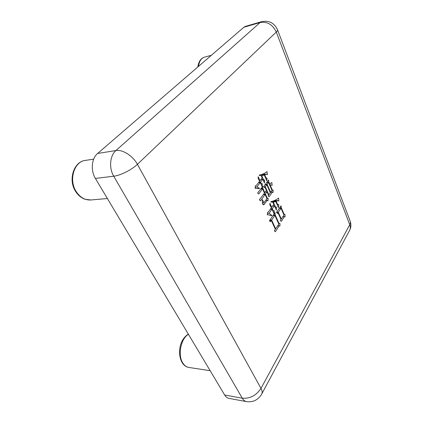 <?xml version="1.0" encoding="UTF-8"?>
<svg xmlns="http://www.w3.org/2000/svg" width="423" height="423" viewBox="0 0 423 423"><rect width="100%" height="100%" fill="white"/><g stroke="black" fill="none" stroke-linecap="round" stroke-linejoin="round"><path stroke-width="0.63" d="M274.347 230.746L275.336 229.287L271.339 220.483L270.44 221.779L269.44 220.737L275.045 212.674L275.199 214.91L279.032 223.471L279.936 223.423L279.978 225.961L279.275 225.708L275.331 231.756L274.347 230.746M260.256 182.54L256.909 186.913L259.373 188.224L259.299 188.653L255.09 188.267L255.302 185.956L256.507 185.237L259.643 181.166L258.099 178.305L258.173 176.703L259.976 180.732L262.181 177.871L261.197 175.656L259.23 175.344L259.41 174.974C262.138 174.599 264.666 173.478 266.998 171.616L267.415 174.678L266.686 174.16L264.724 174.9L266.019 177.829L267.013 178.168L266.844 180.859L264.306 175.111L261.668 175.545L263.534 179.754L264.645 180.124L264.465 183.011L262.789 179.241L260.589 182.107L261.203 183.476L262.323 183.836L262.144 186.744L260.256 182.54L258.458 182.704M262.276 199.931L262.493 199.63L263.862 202.797L266.976 198.678L265.084 194.458L260.468 200.867L259.368 199.83L264.475 193.115L262.561 188.854L258.691 193.998L257.628 193.047L262.731 186.3L262.847 188.309L264.803 192.677L266.421 190.493L264.946 187.178L264.618 187.611L263.64 186.591L268.589 180.024L268.848 182.144L269.62 183.894L271.857 182.525L272.126 185.417L269.937 184.618L272.28 189.938L273.152 190.213L273.057 192.46L272.438 192.005L269.065 196.801L268.108 195.807L268.531 195.225L267.019 191.836L265.406 194.02L267.251 198.133L268.145 198.398L268.045 200.682L267.41 200.232L263.677 204.838L262.45 204.039L262.276 199.931M280.29 220.468L280.994 219.431L277.985 212.663L277.425 213.472L276.51 212.357L281.062 205.79L281.311 207.841L284.187 214.387L284.975 214.334L285.107 216.856L284.425 216.592L281.295 221.409L280.29 220.468M272.015 209.142L269.054 213.329L271.799 215.365L271.735 215.788L267.812 214.678L267.283 214.847L267.59 212.42L268.52 211.764L271.381 207.73L269.816 204.822L269.885 203.246L271.698 207.286L273.781 204.341L272.846 202.231L270.979 202.051L270.947 201.602C273.665 201.094 276.208 199.915 278.577 198.064L278.884 201.015L278.191 200.55L276.235 201.369L277.557 204.362L278.783 204.711L278.524 207.672L275.838 201.602L273.29 202.094L275.431 206.905L276.573 207.222L276.362 210.136L274.405 205.747L272.327 208.692L273.179 210.601L274.342 210.908L274.078 213.742L272.015 209.142L270.313 209.237M243.838 27.257L245.393 26.39L261.678 21.658L260.156 22.519L243.838 27.257L97.639 153.464L115.918 150.546L260.156 22.519C267.251 21.34 272.629 24.518 276.293 32.048L137.412 164.32L260.986 388.388L349.747 224.74L276.293 32.048C277.425 30.953 277.816 30.133 277.451 29.599C274.157 22.842 268.901 20.198 261.678 21.658M224.676 395.024L242.273 398.212C243.421 400.158 244.827 401.29 246.482 401.617L228.943 398.381C227.262 398.054 225.84 396.933 224.676 395.024L95.397 178.432C90.453 170.517 91.585 158.382 97.639 153.464M263.381 194.591L265.084 194.458M260.811 188.996L262.561 188.854M261.213 188.447L262.847 188.309M264.296 192.714L264.803 192.677M264.259 187.236L264.946 187.178M266.976 182.313L268.848 182.144M269.134 183.936L269.62 183.894M269.451 184.661L269.937 184.618M271.799 189.98L272.28 189.938M271.941 190.313L273.152 190.213M270.794 192.137L272.438 192.005M265.327 191.968L267.019 191.836M263.709 194.152L265.406 194.02M266.749 198.17L267.251 198.133M266.887 198.487L268.145 198.398M265.76 200.343L267.41 200.232M262.683 202.871L263.862 202.797M262.704 204.288L264.549 204.166M272.01 190.472L268.483 182.461L267.098 184.312L270.651 192.333L272.01 190.472M266.749 182.62L268.483 182.461M270.16 192.37L270.651 192.333M265.353 184.465L267.098 184.312M270.334 192.766L266.776 184.74L265.269 186.749L268.854 194.792L270.334 192.766M265.02 184.893L266.776 184.74M268.356 194.829L268.854 194.792M263.904 186.866L265.269 186.749M255.201 187.056L256.909 186.913M255.132 187.801L256.074 188.298M257.337 188.394L259.373 188.224M259.468 180.78L259.976 180.732M264.264 173.388L264.401 174.387M264.724 174.9L261.784 175.191L263.751 174.456L266.686 174.16M265.528 177.877L266.019 177.829M265.713 178.289L267.013 178.168M260.531 175.582L264.306 175.111M260.864 175.624L261.668 175.545M263.037 179.801L263.534 179.754M263.243 180.256L264.645 180.124M260.996 179.41L262.789 179.241M258.791 182.271L260.589 182.107M260.7 183.519L261.203 183.476M260.896 183.963L262.323 183.836M276.811 212.721L277.985 212.663M279.666 207.936L281.311 207.841M283.706 214.408L284.187 214.387M282.86 216.666L284.425 216.592M283.976 215.016L281.009 208.275L278.292 212.219L281.295 218.987L283.976 215.016M279.376 208.37L281.009 208.275M280.803 219.008L281.295 218.987M276.542 212.314L278.292 212.219M269.573 220.557L271.339 220.483M273.517 214.995L275.199 214.91M278.535 223.492L279.032 223.471M277.705 225.766L279.275 225.708M278.815 224.116L274.887 215.355L271.656 220.029L275.643 228.827L278.815 224.116M273.216 215.439L274.887 215.355M275.135 228.843L275.643 228.827M269.916 220.103L271.656 220.029M267.463 213.414L269.054 213.329M267.341 214.387L267.743 214.683M270.81 215.413L271.799 215.365M271.196 207.318L271.698 207.286M275.838 199.846L275.928 200.703M276.235 201.369L273.321 201.565L275.283 200.745L278.191 200.55M277.07 204.394L277.557 204.362M277.255 204.806L278.783 204.711M271.561 202.109L275.838 201.602M272.163 202.168L273.29 202.094M274.939 206.937L275.431 206.905M275.103 207.312L276.573 207.222M272.713 205.848L274.405 205.747M270.63 208.793L272.327 208.692M272.682 210.628L273.179 210.601M272.84 210.992L274.342 210.908M76.209 191.571C80.159 197.483 85.034 200.285 90.829 199.979L85.182 199.307C81.338 197.98 78.155 195.363 75.627 191.45C67.823 179.838 73.808 161.475 85.43 160.391C74.152 161.427 68.436 179.981 76.209 191.571M188.441 334.313C180.88 338.474 177.512 355.204 182.842 363.066C184.454 365.594 186.443 367.053 188.806 367.439C186.157 367.005 183.952 365.43 182.202 362.717C177.565 354.733 178.718 340.15 188.33 334.133M246.482 401.617C252.896 402.453 257.887 400.079 261.462 394.5C262.509 392.983 262.35 390.942 260.986 388.388C256.28 395.505 250.046 398.783 242.273 398.212L113.734 176.211C108.796 168.053 109.895 155.574 115.918 150.546C122.511 149.266 132.965 155.934 137.412 164.32C131.891 169.723 120.333 175.529 113.734 176.211L95.397 178.432M197.842 66.961C198.604 61.562 200.825 58.284 204.489 57.137C201.242 58.168 199.254 61.245 198.519 66.374M261.9 393.686L349.335 230.889C350.456 229.123 350.593 227.072 349.747 224.74C350.508 223.296 350.609 222.006 350.048 220.875L277.583 29.943M188.806 367.439L210.152 370.691M90.829 199.979L107.389 198.524M85.43 160.391L93.689 159.138M204.489 57.137L211.32 55.323M349.837 229.943C351.079 227.214 351.233 224.423 350.307 221.562M267.812 214.678L267.299 214.704"/></g></svg>
